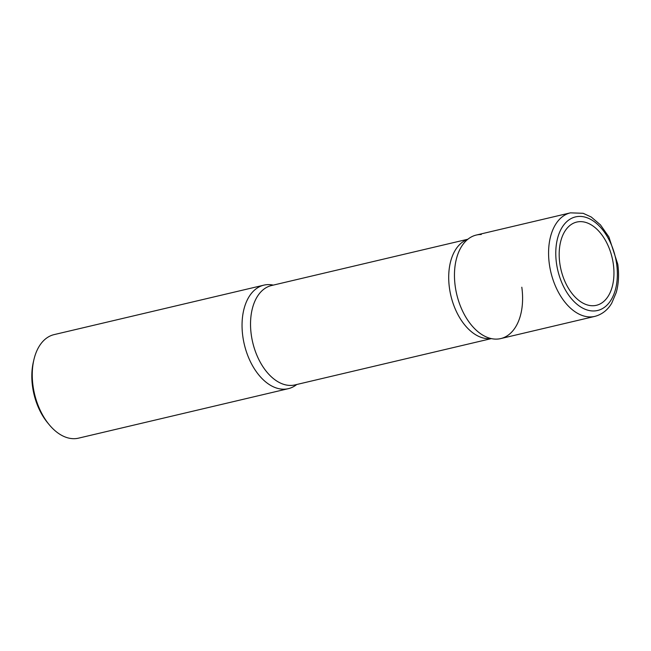 <?xml version="1.0" encoding="UTF-8"?>
<svg xmlns="http://www.w3.org/2000/svg" width="651" height="651" viewBox="0 0 651 651"><rect width="100%" height="100%" fill="white"/><g stroke="black" fill="none" stroke-linecap="round" stroke-linejoin="round"><path stroke-width="0.98" d="M559.811 263.354A42.763 26.268 -103.3 0 1 580.733 221.633A42.763 26.268 -103.3 0 1 613.323 264.029A42.763 26.268 -103.3 0 1 592.402 305.742A42.763 26.268 -103.3 0 1 559.811 263.354M500.741 338.577A53.187 32.672 -103.3 0 1 455.244 286.391A53.187 32.672 -103.3 0 1 476.32 235.044L570.439 212.844A53.187 32.672 -103.3 0 0 549.363 264.2A53.187 32.672 -103.3 0 0 594.851 316.386L500.741 338.577M296.742 384.505A53.187 32.672 -103.3 0 1 288.32 388.671A53.187 32.672 -103.3 0 1 242.831 336.486A53.187 32.672 -103.3 0 1 263.907 285.138A53.187 32.672 -103.3 0 1 273.298 285.114A53.187 32.672 76.7 0 0 268.855 284.601A53.187 32.672 76.7 0 0 242.831 336.486A53.187 32.672 76.7 0 0 283.372 389.208A53.187 32.672 76.7 0 0 296.742 384.505A53.187 32.672 -103.3 0 1 242.831 336.486A53.187 32.672 -103.3 0 1 273.298 285.114M288.32 388.671L78.527 438.156A53.187 32.672 -103.3 0 1 49.224 424.712A53.187 32.672 -103.3 0 1 33.038 385.97A53.187 32.672 -103.3 0 1 33.893 359.726A53.187 32.672 -103.3 0 1 54.106 334.614L263.907 285.138M49.224 424.712L47.702 422.881A49.785 30.581 -103.3 0 1 32.55 386.613A49.785 30.581 -103.3 0 1 33.356 362.054L33.893 359.726M455.244 286.391A53.187 32.672 -103.3 0 1 465.229 241.692A53.187 32.672 76.7 0 0 456.725 294.309A53.187 32.672 76.7 0 0 487.843 337.584A53.187 32.672 -103.3 0 1 455.244 286.391M521.809 287.229A53.187 32.672 -103.3 0 1 487.843 337.584A53.187 32.672 76.7 0 0 495.785 339.114M481.268 234.506A53.187 32.672 76.7 0 0 465.229 241.692M616.652 264.07A48.084 29.539 -103.3 0 1 593.126 310.975A48.084 29.539 -103.3 0 1 556.483 263.313A48.084 29.539 -103.3 0 1 580.008 216.409A48.084 29.539 -103.3 0 1 616.652 264.07M491.098 338.553A51.063 31.362 -103.3 0 1 449.459 288.092A51.063 31.362 -103.3 0 1 467.711 239.373A51.063 31.362 76.7 0 0 450.402 293.544A51.063 31.362 76.7 0 0 488.372 338.707A51.063 31.362 76.7 0 0 491.098 338.553M294.96 384.92A51.063 31.362 -103.3 0 1 251.286 334.826A51.063 31.362 -103.3 0 1 271.516 285.529A51.063 31.362 76.7 0 0 251.904 338.634A51.063 31.362 76.7 0 0 290.208 385.441A51.063 31.362 76.7 0 0 294.96 384.92L491.342 338.61L294.96 384.92M594.851 316.386C604.104 313.912 609.214 307.573 611.777 303.073L616.212 292.608C618.653 283.934 619.174 274.494 617.791 264.29L608.905 236.948L600.425 224.847L591.254 217.019L583.15 213.3L570.439 212.844M467.906 239.218L271.516 285.529L467.906 239.218"/></g></svg>
